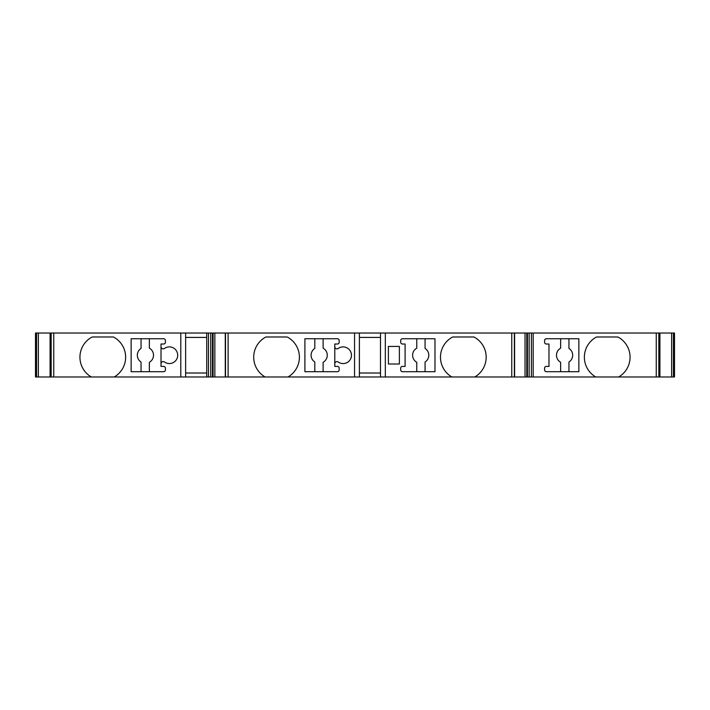 <?xml version="1.0" encoding="UTF-8"?>
<svg xmlns="http://www.w3.org/2000/svg" width="710" height="710" viewBox="0 0 710 710"><rect width="100%" height="100%" fill="white"/><g stroke="black" fill="none" stroke-linecap="round" stroke-linejoin="round"><path stroke-width="1.06" d="M673.435 333.025L35.5 333.025L35.5 376.974L451.88 376.974A22.853 22.853 0 0 1 452.27 337.206A1.757 1.757 0 0 1 453.113 336.984L473.543 336.984A1.757 1.757 0 0 1 474.395 337.206A22.853 22.853 0 0 1 474.777 376.974L595.761 376.974A22.853 22.853 90 0 1 596.151 337.206A1.757 1.757 90 0 1 597.003 336.984L617.425 336.984A1.757 1.757 90 0 1 618.277 337.206A22.853 22.853 90 0 1 618.667 376.974L674.5 376.974L674.5 333.025L673.435 333.025L673.435 376.974M618.667 376.974L595.761 376.974M474.777 376.974L451.88 376.974M380.489 337.419L359.393 337.419M185.629 337.419L206.725 337.419M206.725 373.016L185.629 373.016M288.003 376.974A22.853 22.853 0 0 0 287.621 337.206A1.757 1.757 0 0 0 286.769 336.984L266.339 336.984A1.757 1.757 0 0 0 265.487 337.206A22.853 22.853 0 0 0 265.105 376.974M354.556 333.025L354.556 376.974M304.901 371.703L304.901 338.741L337.419 338.741A1.757 1.757 90 0 1 339.176 340.498L339.176 342.255A1.757 1.757 90 0 1 337.419 344.013L334.783 344.013L334.783 346.649A2.201 2.201 -90 0 0 338.262 348.441A8.351 8.351 90 0 1 349.347 360.795A8.351 8.351 90 0 1 338.262 362.002A2.201 2.201 -90 0 0 334.783 363.786L334.783 366.422L337.419 366.422A1.757 1.757 90 0 1 339.176 368.188L339.176 369.945A1.757 1.757 90 0 1 337.419 371.703L304.901 371.703M314.814 338.741L314.814 348.415A8.085 8.085 -90 0 0 314.814 362.029L314.814 371.703M399.384 346.427L388.397 346.427L388.397 364.008L399.384 364.008L399.384 346.427M385.317 333.025L385.317 376.974M402.464 338.741L434.981 338.741L434.981 371.703L402.464 371.703A1.757 1.757 90 0 1 400.706 369.945L400.706 368.188A1.757 1.757 90 0 1 402.464 366.422L405.099 366.422L405.099 344.013L402.464 344.013A1.757 1.757 90 0 1 400.706 342.255L400.706 340.498A1.757 1.757 90 0 1 402.464 338.741M114.239 376.974A22.853 22.853 -90 0 0 113.849 337.206A1.757 1.757 -90 0 0 112.996 336.984L92.575 336.984A1.757 1.757 -90 0 0 91.723 337.206A22.853 22.853 -90 0 0 91.333 376.974M180.793 333.025L180.793 376.974M161.019 346.649A2.201 2.201 -90 0 0 164.498 348.441A8.351 8.351 90 0 1 175.583 360.795A8.351 8.351 90 0 1 164.498 362.002A2.201 2.201 -90 0 0 161.019 363.786L161.019 366.422L163.655 366.422A1.757 1.757 90 0 1 165.412 368.188L165.412 369.945A1.757 1.757 90 0 1 163.655 371.703L131.137 371.703L131.137 338.741L163.655 338.741A1.757 1.757 90 0 1 165.412 340.498L165.412 342.255A1.757 1.757 90 0 1 163.655 344.013L161.019 344.013L161.019 363.786M141.05 338.741L141.05 348.415A8.085 8.085 -90 0 0 141.05 362.029L141.05 371.703M544.588 340.498A1.757 1.757 90 0 1 546.345 338.741L578.863 338.741L578.863 371.703L546.345 371.703A1.757 1.757 90 0 1 544.588 369.945L544.588 368.188A1.757 1.757 90 0 1 546.345 366.422L548.981 366.422L548.981 344.013L546.345 344.013A1.757 1.757 90 0 1 544.588 342.255L544.588 340.498M359.393 333.025L359.393 376.974M359.393 373.016L380.489 373.016M380.489 333.025L380.489 376.974M533.166 333.025L533.166 376.974M185.629 333.025L185.629 376.974M206.725 333.025L206.725 376.974M560.651 371.703L560.651 362.286A8.085 8.085 90 0 1 560.651 348.148L560.651 338.741M568.95 338.741L568.95 348.415A8.085 8.085 90 0 1 568.95 362.029L568.95 371.703M149.349 371.703L149.349 362.286A8.085 8.085 -90 0 0 149.349 348.148L149.349 338.741M416.77 371.703L416.77 362.286A8.085 8.085 90 0 1 416.77 348.148L416.77 338.741M425.068 338.741L425.068 348.415A8.085 8.085 90 0 1 425.068 362.029L425.068 371.703M323.112 371.703L323.112 362.286A8.085 8.085 -90 0 0 323.112 348.148L323.112 338.741M334.783 363.786L334.783 346.649M228.123 333.025L228.123 376.974M511.759 333.025L511.759 376.974M53.747 333.025L53.747 376.974M656.253 333.025L656.253 376.974M225.327 333.025L225.327 376.974M225.514 333.025L225.514 376.974M514.368 333.025L514.368 376.974M514.555 333.025L514.555 376.974M525.036 333.025L525.036 376.974M526.793 333.025L526.793 376.974M527.423 333.025L527.423 376.974M529.154 333.025L529.154 376.974M531.408 333.025L531.408 376.974M658.853 333.025L658.853 376.974M659.847 333.025L659.847 376.974M671.625 333.025L671.625 376.974M36.565 333.025L36.565 376.974M38.376 333.025L38.376 376.974M50.153 333.025L50.153 376.974M51.147 333.025L51.147 376.974M208.483 333.025L208.483 376.974M210.728 333.025L210.728 376.974M212.459 333.025L212.459 376.974M213.089 333.025L213.089 376.974M214.846 333.025L214.846 376.974M225.274 333.025L225.274 376.974M514.608 333.025L514.608 376.974M659.918 333.025L659.918 376.974M50.082 333.025L50.082 376.974"/></g></svg>
